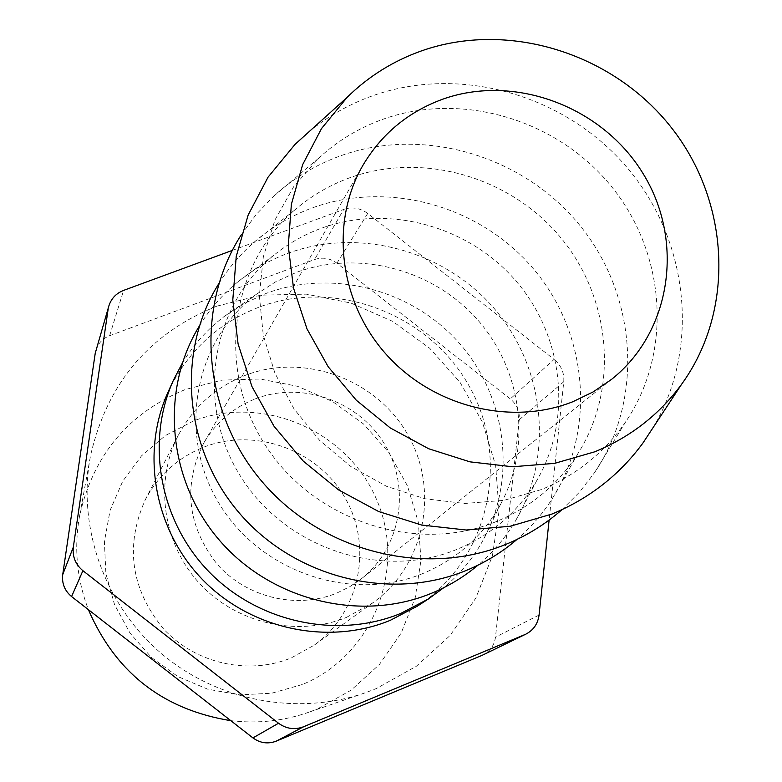 <?xml version="1.0" encoding="UTF-8"?>
<svg xmlns="http://www.w3.org/2000/svg" width="782" height="782" viewBox="0 0 782 782"><rect width="100%" height="100%" fill="white"/><g stroke="black" fill="none" stroke-linecap="round" stroke-linejoin="round"><path stroke-width="0.59" stroke-dasharray="3.91 2.93" d="M204.063 447.05C255.655 426.952 318.557 450.158 345.576 498.789C373.063 547.165 359.573 612.629 314.296 645.111L291.256 657.906C248.481 675.501 195.578 663.674 163.585 628.963C130.897 589.12 124.768 546.129 145.169 500.001C158.375 475.104 178.003 457.45 204.063 447.05M346.612 617.321L372.994 602.697C424.763 565.533 439.787 490.588 408.057 435.134C376.846 379.387 304.745 352.516 245.626 375.213C215.764 386.963 193.271 407.07 178.169 435.545C154.103 482.347 162.734 543.705 199.733 583.655C236.663 623.665 297.58 637.408 346.612 617.321M302.263 684.524L271.579 693.253L239.507 694.856L207.729 689.196L177.876 676.557L151.522 657.545L130.056 633.176L114.583 604.721L105.893 573.675L104.387 541.652L110.115 510.304L122.715 481.243L141.483 455.896L165.432 435.515L193.31 421.058C263.182 393.893 348.225 431.009 376.963 500.451C406.718 569.472 372.779 655.863 302.263 684.524M230.817 720.672C257.904 723.858 284.14 720.965 309.525 711.991L317.433 708.932L351.059 690.213L379.407 664.505L401.117 633.166L415.174 597.81L420.98 560.235L418.331 522.288L407.422 485.778L388.82 452.475L363.464 423.932L332.555 401.518L297.561 386.298L260.152 379.035L222.108 380.101L185.275 389.534C128.815 412.779 93.654 454.557 79.793 514.888C73.782 547.029 76.646 578.621 88.395 609.667M182.235 363.317C193.232 345.038 207.162 329.466 224.033 316.612L244.385 303.396L266.457 293.279C332.536 268.666 411.801 289.467 459.112 342.946C506.482 396.366 517.127 477.303 483.569 539.287C473.433 557.908 460.158 574.047 443.765 587.693M417.353 606.148C487.9 560.606 510.763 462.445 470.637 388.791C431.273 314.726 336.749 277.805 259.008 307.17C217.513 323.328 187.181 351.685 168.013 392.222M216.819 306.153L260.817 295.166L306.241 294.149L350.903 303.045L392.691 321.373L429.65 348.215L460.031 382.31L482.396 422.065L495.651 465.603L499.082 510.881L492.435 555.728L475.906 597.947L450.197 635.404L416.474 666.156L376.328 688.561L366.866 692.217C298.714 716.586 217.376 701.483 160.73 652.98C104.182 604.369 76.9 526.266 90.624 455.212C107.261 383.092 149.323 333.406 216.819 306.153M422.954 573.489C350.923 603.333 258.93 571.691 218.266 502.103C176.967 432.866 194.845 340.326 256.183 294.413L275.284 282.019L296.007 272.537C358.088 249.458 432.729 269.135 477.352 319.525C522.024 369.857 532.112 445.994 500.627 504.136C482.953 536.022 457.059 559.14 422.954 573.489M457.011 549.355C381.225 580.655 284.228 548.094 239.966 475.378C195.07 403.023 211.238 305.41 274.023 255.088C288.177 243.642 303.817 234.747 320.933 228.403C387.97 203.711 468.701 225.9 516.12 281.149C563.627 336.309 572.786 418.976 536.784 480.519C517.997 512.024 491.409 534.976 457.011 549.355M199.283 326.114C209.742 309.046 222.684 294.228 238.119 281.657C253.153 269.497 269.751 260.054 287.903 253.309C359.006 227.034 444.391 250.396 494.459 308.802C544.624 367.11 554.203 454.655 515.983 520.05C505.905 537.214 493.227 552.258 477.939 565.191M541.427 489.542L503.979 500.343L464.625 503.481L424.939 498.75L386.513 486.296L350.942 466.59L319.672 440.422L293.993 408.859L274.932 373.2L263.241 334.911L259.35 295.567L263.339 256.731L274.971 219.957L293.709 186.663L318.753 158.101C337.365 140.965 358.606 128.072 382.476 119.421C461.673 90.888 557.292 119.47 611.563 186.605C665.99 253.593 672.872 352.056 625.844 421.566C604.75 452.358 576.608 475.016 541.427 489.542M241.364 234.659L256.037 214.669L273.074 196.741C292.683 178.707 315.029 165.11 340.121 155.96C423.355 125.814 523.52 155.55 580.234 225.851C637.115 295.987 644.104 399.348 594.594 472.592L579.462 492.161L561.935 509.698M309.056 131.718C328.059 116.147 349.153 104.192 372.359 95.863C459.924 64.613 565.083 94.759 626.832 167.26C688.688 239.644 700.731 347.413 653.39 427.148M496.101 521.662C416.034 554.614 313.299 520.929 264.942 444.626C215.969 368.664 230.24 265.303 294.658 210.094C310.943 196.038 329.212 185.295 349.466 177.866C422.163 151.356 509.825 176.488 560.43 237.269C611.153 297.932 619.256 387.98 578.113 453.286C558.192 484.429 530.851 507.215 496.101 521.662M218.804 283.631C228.608 267.972 240.445 254.111 254.306 242.049C271.54 227.181 290.855 215.803 312.243 207.924C389.016 179.811 481.321 206.125 534.497 270.093C587.8 333.934 596.177 428.898 552.669 498.026C542.855 513.569 530.958 527.371 516.961 539.443M255.47 398.81C302.116 380.775 359.182 401.195 384.881 444.723C410.941 488.036 401.098 547.332 361.763 578.485L349.71 586.744L336.553 593.206C296.378 609.559 246.506 597.585 217.132 564.174C187.211 525.758 182.773 485.358 203.809 442.964C215.979 422.3 233.202 407.588 255.47 398.81M95.873 350.316C98.112 343.337 102.696 338.459 109.627 335.703L314.569 259.546C322.526 256.907 329.975 258.128 336.915 263.202L510.304 398.908C516.892 404.421 519.874 411.361 519.248 419.729L495.485 637.125C494.351 645.228 490.236 651.142 483.139 654.866M232.283 250.416L343.709 209.439L314.569 259.546M336.915 263.202L367.696 213.437L554.086 359.407L510.304 398.908M519.248 419.729L563.763 381.743L549.12 520.059M563.763 381.743C564.389 372.779 561.163 365.331 554.086 359.407M367.696 213.437C360.228 207.973 352.232 206.644 343.709 209.439M109.627 335.703L123.605 290.386M539.062 615.072L495.485 637.125M372.994 602.697L314.296 645.111M256.183 294.413L224.033 316.612M274.023 255.088L238.119 281.657M318.753 158.101L273.074 196.741M294.658 210.094L254.306 242.049M611.583 379.348L361.763 578.485M362.653 165.774L203.809 442.964M578.113 453.286L552.669 498.026M625.844 421.566L594.594 472.592M536.784 480.519L515.983 520.05M500.627 504.136L483.569 539.287M309.525 711.991L366.866 692.217M79.793 514.888L90.624 455.212M178.169 435.545L145.169 500.001"/><path stroke-width="1.17" d="M88.395 609.667C115.687 672.706 163.155 709.704 230.817 720.672M443.765 587.693L428.516 598.895L400.853 613.381C337.501 639.451 258.441 622.687 209.029 571.808C159.548 520.998 145.393 442.055 173.487 380.091L182.235 363.317M173.487 380.091L168.013 392.222C140.516 452.886 154.328 530.088 202.685 579.765C250.973 629.49 328.274 645.854 390.286 620.331L417.353 606.148L428.516 598.895M477.939 565.191C463.951 576.94 448.418 586.324 431.332 593.342C360.629 622.482 271.55 600.723 219.703 540.567C167.661 480.559 159.772 390.521 199.283 326.114M561.935 509.698C545.298 524.311 526.579 535.875 505.798 544.389C424.567 577.761 321.392 551.76 261.931 481.487C202.206 411.41 194.474 307.326 241.364 234.659M594.613 451.849L554.614 463.364L512.523 466.766L469.982 461.849L428.683 448.751L390.277 427.95L356.328 400.247L328.196 366.768L306.984 328.87L293.514 288.059L288.265 245.998L291.373 204.337L302.624 164.689L321.51 128.561L347.198 97.271C368.381 76.489 393.014 61.074 421.087 51.035C507.831 20.244 612.707 52.912 671.239 127.446C729.987 201.785 735.481 309.965 681.64 384.206C659.324 414.665 630.312 437.206 594.613 451.849M653.39 427.148L643 442.935C619.627 474.87 589.276 498.574 551.945 514.048L510.147 526.266L466.17 530.02L421.752 525.064L378.654 511.536L338.616 489.933L303.25 461.097L273.983 426.18L251.98 386.611L238.09 343.982L232.792 300.014L236.232 256.447L248.177 214.972L268.06 177.152L295.029 144.387L309.056 131.718M516.961 539.443C501.751 552.483 484.762 562.854 465.994 570.557C390.404 601.661 294.794 577.976 239.4 513.148C183.77 448.487 175.911 351.939 218.804 283.631M442.045 99.441C513.96 73.322 602.228 106.323 643.127 173.682C684.563 240.709 671.572 331.754 611.583 379.348L593.137 391.919L572.903 401.694C510.959 426.376 432.602 406.748 385.888 354.011C339.026 301.383 329.838 222.684 362.653 165.774C381.245 134.289 407.705 112.178 442.045 99.441M482.015 655.375L525.875 634.134L482.015 655.375L276.3 741.121C267.982 744.249 260.201 743.174 252.938 737.915L71.582 596.558C64.691 590.781 61.739 583.47 62.716 574.623L95.228 353.288L108.835 306.036L95.228 353.288M62.716 574.623L73.332 547.077L108.131 309.222M108.835 306.036C111.23 298.538 116.156 293.328 123.605 290.386L232.283 250.416M549.12 520.059L539.062 615.072C537.879 623.782 533.49 630.136 525.875 634.134M524.663 634.671L303.699 726.713L276.3 741.121M252.938 737.915L278.539 723.242L82.902 570.704L71.582 596.558M73.332 547.077C72.286 556.608 75.473 564.477 82.902 570.704M278.539 723.242C286.368 728.912 294.755 730.075 303.699 726.713M347.198 97.271L295.029 144.387M681.64 384.206L643 442.935"/></g></svg>
